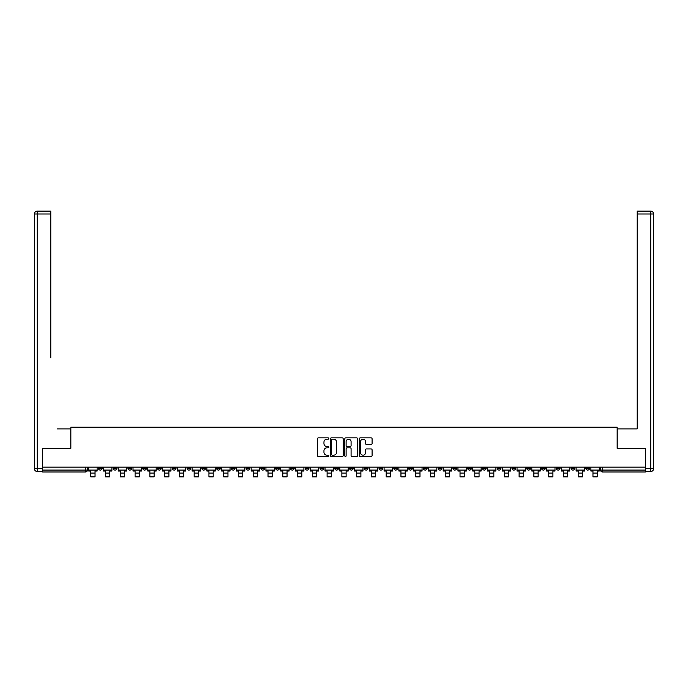 <?xml version="1.0" encoding="UTF-8"?>
<svg xmlns="http://www.w3.org/2000/svg" width="688" height="688" viewBox="0 0 688 688"><rect width="100%" height="100%" fill="white"/><g stroke="black" fill="none" stroke-linecap="round" stroke-linejoin="round"><path stroke-width="1.03" d="M328.855 438.531A0.654 0.654 0 0 0 328.202 437.886L318.329 437.886A0.929 0.929 0 0 0 317.4 438.815L317.4 455.542A0.929 0.929 0 0 0 318.329 456.471L328.202 456.471A0.654 0.654 0 0 0 328.855 455.817A0.654 0.654 0 0 0 328.202 455.172L326.92 455.172A2.976 2.976 0 0 1 323.953 452.197L323.953 450.803A2.976 2.976 0 0 1 326.92 447.828L328.202 447.828A0.654 0.654 0 0 0 328.855 447.174A0.654 0.654 0 0 0 328.202 446.529L326.92 446.529A2.976 2.976 0 0 1 323.953 443.554L323.953 442.16A2.976 2.976 0 0 1 326.92 439.185L328.202 439.185A0.654 0.654 0 0 0 328.855 438.531M585.806 467.152L585.806 468.193L589.599 468.193A1.892 1.892 0 0 1 587.707 470.085A1.892 1.892 0 0 1 585.806 468.193L585.806 467.152M497.192 467.152L497.192 468.193L500.976 468.193A1.892 1.892 0 0 1 499.084 470.085A1.892 1.892 0 0 1 497.192 468.193L497.192 467.152M482.417 467.152L482.417 468.193L486.21 468.193A1.892 1.892 0 0 1 484.318 470.085A1.892 1.892 0 0 1 482.417 468.193L482.417 467.152M393.803 467.152L393.803 468.193L397.587 468.193A1.892 1.892 0 0 1 395.695 470.085A1.892 1.892 0 0 1 393.803 468.193L393.803 467.152M379.028 467.152L379.028 468.193L382.82 468.193A1.892 1.892 0 0 1 380.928 470.085A1.892 1.892 0 0 1 379.028 468.193L379.028 467.152M364.262 467.152L364.262 468.193L368.046 468.193A1.892 1.892 0 0 1 366.154 470.085A1.892 1.892 0 0 1 364.262 468.193L364.262 467.152M334.721 467.152L334.721 468.193L338.505 468.193A1.892 1.892 0 0 1 336.613 470.085A1.892 1.892 0 0 1 334.721 468.193L334.721 467.152M305.18 468.193L305.18 467.152L305.18 468.193A1.892 1.892 0 0 0 307.072 470.085A1.892 1.892 0 0 1 305.18 468.193L308.972 468.193A1.892 1.892 0 0 1 307.072 470.085A1.892 1.892 0 0 0 308.972 468.193L308.972 467.152L308.972 468.193M290.413 468.193L290.413 467.152L290.413 468.193A1.892 1.892 0 0 0 292.305 470.085A1.892 1.892 0 0 1 290.413 468.193L294.197 468.193A1.892 1.892 0 0 1 292.305 470.085M275.639 468.193L275.639 467.152L275.639 468.193A1.892 1.892 0 0 0 277.539 470.085A1.892 1.892 0 0 1 275.639 468.193L279.431 468.193A1.892 1.892 0 0 1 277.539 470.085A1.892 1.892 0 0 0 279.431 468.193L279.431 467.152L279.431 468.193M260.872 467.152L260.872 468.193L264.656 468.193A1.892 1.892 0 0 1 262.764 470.085A1.892 1.892 0 0 1 260.872 468.193L260.872 467.152M246.106 467.152L246.106 468.193L249.89 468.193A1.892 1.892 0 0 1 247.998 470.085A1.892 1.892 0 0 1 246.106 468.193L246.106 467.152M231.331 467.152L231.331 468.193L235.115 468.193A1.892 1.892 0 0 1 233.223 470.085A1.892 1.892 0 0 1 231.331 468.193L231.331 467.152M216.565 468.193L216.565 467.152L216.565 468.193A1.892 1.892 0 0 0 218.457 470.085A1.892 1.892 0 0 1 216.565 468.193L220.349 468.193A1.892 1.892 0 0 1 218.457 470.085M187.024 468.193L187.024 467.152L187.024 468.193A1.892 1.892 0 0 0 188.916 470.085A1.892 1.892 0 0 1 187.024 468.193L190.808 468.193A1.892 1.892 0 0 1 188.916 470.085A1.892 1.892 0 0 0 190.808 468.193L190.808 467.152L190.808 468.193M172.249 468.193L172.249 467.152L172.249 468.193A1.892 1.892 0 0 0 174.15 470.085A1.892 1.892 0 0 1 172.249 468.193L176.042 468.193A1.892 1.892 0 0 1 174.15 470.085A1.892 1.892 0 0 0 176.042 468.193L176.042 467.152L176.042 468.193M157.483 468.193L157.483 467.152L157.483 468.193A1.892 1.892 0 0 0 159.375 470.085A1.892 1.892 0 0 1 157.483 468.193L161.267 468.193A1.892 1.892 0 0 1 159.375 470.085A1.892 1.892 0 0 0 161.267 468.193L161.267 467.152L161.267 468.193M142.708 468.193L142.708 467.152L142.708 468.193A1.892 1.892 0 0 0 144.609 470.085A1.892 1.892 0 0 1 142.708 468.193L146.501 468.193A1.892 1.892 0 0 1 144.609 470.085M127.942 468.193L127.942 467.152L127.942 468.193A1.892 1.892 0 0 0 129.834 470.085A1.892 1.892 0 0 1 127.942 468.193L131.726 468.193A1.892 1.892 0 0 1 129.834 470.085A1.892 1.892 0 0 0 131.726 468.193L131.726 467.152L131.726 468.193M113.176 468.193L113.176 467.152L113.176 468.193A1.892 1.892 0 0 0 115.068 470.085A1.892 1.892 0 0 1 113.176 468.193L116.96 468.193A1.892 1.892 0 0 1 115.068 470.085A1.892 1.892 0 0 0 116.96 468.193L116.96 467.152L116.96 468.193M371.159 444.431A0.929 0.929 0 0 0 372.088 443.502L372.088 438.815A0.929 0.929 0 0 0 371.159 437.886L360.194 437.886A0.929 0.929 0 0 0 359.265 438.815L359.265 455.542A0.929 0.929 0 0 0 360.194 456.471L371.159 456.471A0.929 0.929 0 0 0 372.088 455.542L372.088 449.875A0.929 0.929 0 0 0 371.159 448.946L366.463 448.946A0.929 0.929 0 0 0 365.534 449.875L365.534 452.687A2.485 2.485 0 0 1 363.049 455.172A2.485 2.485 0 0 1 360.564 452.687L360.564 441.67A2.485 2.485 0 0 1 363.049 439.185A2.485 2.485 0 0 1 365.534 441.67L365.534 443.502A0.929 0.929 0 0 0 366.463 444.431L371.159 444.431M44.72 211.139L37.238 211.139L50.783 211.139L44.72 211.139L50.783 211.139L50.783 213.985L37.238 213.985L37.238 468.666L42.355 468.666L42.355 448.309L70.855 448.309L70.855 427.196L617.145 427.196L617.145 448.309L645.361 448.309L645.361 467.152L42.639 467.152L42.639 470.085L87.419 470.085L87.419 467.152L87.419 470.085A1.892 1.892 0 0 1 85.527 471.985L42.639 471.985L42.639 470.085M42.639 448.309L42.639 467.152M343.183 438.815A0.929 0.929 0 0 0 342.254 437.886L331.289 437.886A0.929 0.929 0 0 0 330.36 438.815L330.36 455.542A0.929 0.929 0 0 0 331.289 456.471L342.254 456.471A0.929 0.929 0 0 0 343.183 455.542L343.183 438.815M345.746 437.886L356.711 437.886A0.929 0.929 0 0 1 357.64 438.815L357.64 455.542A0.929 0.929 0 0 1 356.711 456.471L352.015 456.471A0.929 0.929 0 0 1 351.086 455.542L351.086 448.757A0.929 0.929 0 0 0 350.158 447.828L347.044 447.828A0.929 0.929 0 0 0 346.116 448.757L346.116 455.817A0.654 0.654 0 0 1 345.462 456.471A0.654 0.654 0 0 1 344.817 455.817L344.817 438.815A0.929 0.929 0 0 1 345.746 437.886M600.581 467.152L600.581 470.085L645.361 470.085L645.361 471.985L602.473 471.985A1.892 1.892 0 0 1 600.581 470.085A1.892 1.892 0 0 0 602.473 471.985L602.473 467.152M645.361 467.152L645.361 470.085M589.599 467.152L589.599 468.193A1.892 1.892 0 0 1 587.707 470.085M574.824 467.152L574.824 468.193A1.892 1.892 0 0 1 572.932 470.085A1.892 1.892 0 0 1 571.04 468.193L574.824 468.193M571.04 467.152L571.04 468.193M560.058 467.152L560.058 468.193A1.892 1.892 0 0 1 558.166 470.085A1.892 1.892 0 0 1 556.274 468.193L560.058 468.193M556.274 467.152L556.274 468.193M545.292 467.152L545.292 468.193A1.892 1.892 0 0 1 543.391 470.085A1.892 1.892 0 0 1 541.499 468.193A1.892 1.892 0 0 0 543.391 470.085M541.499 467.152L541.499 468.193L545.292 468.193M530.517 467.152L530.517 468.193A1.892 1.892 0 0 1 528.625 470.085A1.892 1.892 0 0 1 526.733 468.193L530.517 468.193M526.733 467.152L526.733 468.193M515.751 467.152L515.751 468.193A1.892 1.892 0 0 1 513.85 470.085A1.892 1.892 0 0 1 511.958 468.193L515.751 468.193M511.958 467.152L511.958 468.193M500.976 467.152L500.976 468.193M486.21 467.152L486.21 468.193L486.21 467.152M471.435 467.152L471.435 468.193A1.892 1.892 0 0 1 469.543 470.085A1.892 1.892 0 0 1 467.651 468.193L471.435 468.193M467.651 467.152L467.651 468.193M456.669 467.152L456.669 468.193A1.892 1.892 0 0 1 454.777 470.085A1.892 1.892 0 0 1 452.885 468.193L456.669 468.193M452.885 467.152L452.885 468.193M441.894 467.152L441.894 468.193A1.892 1.892 0 0 1 440.002 470.085A1.892 1.892 0 0 1 438.11 468.193L441.894 468.193M438.11 467.152L438.11 468.193M427.128 467.152L427.128 468.193A1.892 1.892 0 0 1 425.236 470.085A1.892 1.892 0 0 1 423.344 468.193L427.128 468.193M423.344 467.152L423.344 468.193M412.361 467.152L412.361 468.193A1.892 1.892 0 0 1 410.461 470.085A1.892 1.892 0 0 1 408.569 468.193L412.361 468.193M408.569 467.152L408.569 468.193M397.587 467.152L397.587 468.193A1.892 1.892 0 0 1 395.695 470.085M382.82 467.152L382.82 468.193M368.046 468.193L368.046 467.152L368.046 468.193A1.892 1.892 0 0 1 366.154 470.085M353.279 467.152L353.279 468.193A1.892 1.892 0 0 1 351.387 470.085A1.892 1.892 0 0 1 349.495 468.193A1.892 1.892 0 0 0 351.387 470.085A1.892 1.892 0 0 0 353.279 468.193L349.495 468.193L349.495 467.152M338.505 468.193L338.505 467.152L338.505 468.193A1.892 1.892 0 0 1 336.613 470.085M323.738 467.152L323.738 468.193A1.892 1.892 0 0 1 321.846 470.085A1.892 1.892 0 0 1 319.954 468.193A1.892 1.892 0 0 0 321.846 470.085M319.954 467.152L319.954 468.193L323.738 468.193M294.197 467.152L294.197 468.193L294.197 467.152M264.656 468.193L264.656 467.152L264.656 468.193A1.892 1.892 0 0 1 262.764 470.085M249.89 468.193L249.89 467.152L249.89 468.193A1.892 1.892 0 0 1 247.998 470.085M235.115 468.193L235.115 467.152L235.115 468.193A1.892 1.892 0 0 1 233.223 470.085M220.349 467.152L220.349 468.193L220.349 467.152M205.583 468.193L205.583 467.152L205.583 468.193A1.892 1.892 0 0 1 203.682 470.085A1.892 1.892 0 0 1 201.79 468.193L205.583 468.193A1.892 1.892 0 0 1 203.682 470.085M201.79 467.152L201.79 468.193M146.501 467.152L146.501 468.193L146.501 467.152M102.194 467.152L102.194 468.193A1.892 1.892 0 0 1 100.293 470.085A1.892 1.892 0 0 1 98.401 468.193A1.892 1.892 0 0 0 100.293 470.085A1.892 1.892 0 0 0 102.194 468.193L102.194 467.152M98.401 467.152L98.401 468.193L102.194 468.193M85.527 467.152L85.527 471.985A1.892 1.892 0 0 0 87.419 470.085M332.313 439.185A0.654 0.654 0 0 0 331.659 439.838L331.659 454.519A0.654 0.654 0 0 0 332.313 455.172L333.663 455.172A2.976 2.976 0 0 0 336.638 452.197L336.638 442.16A2.976 2.976 0 0 0 333.663 439.185L332.313 439.185M351.086 441.713A2.485 2.485 0 0 0 348.601 439.228A2.485 2.485 0 0 0 346.116 441.713L346.116 445.6A0.929 0.929 0 0 0 347.044 446.529L350.158 446.529A0.929 0.929 0 0 0 351.086 445.6L351.086 441.713M88.7 470.085L97.128 470.085L97.128 471.039L95.039 471.039L95.039 476.861L90.782 476.861L90.782 471.039L88.7 471.039L88.7 467.152M97.128 470.085L97.128 467.152M70.761 448.309L70.761 428.899L57.31 428.899M50.783 213.985L50.783 357.898M42.355 468.666L42.355 471.512L37.238 471.512A2.838 2.838 0 0 1 34.4 468.666L34.4 213.985A2.838 2.838 0 0 1 37.238 211.139A2.838 2.838 0 0 0 34.4 213.985A2.838 2.838 0 0 1 37.238 211.139A2.838 2.838 0 0 0 34.4 213.985L37.238 213.985L37.238 211.139M630.69 428.899L637.217 428.899L637.217 211.139L650.762 211.139L637.217 211.139M617.239 448.309L617.239 428.899L637.217 428.899L637.217 357.898M645.645 468.666L650.762 468.666L650.762 213.985L653.6 213.985A2.838 2.838 0 0 0 650.762 211.139A2.838 2.838 0 0 1 653.6 213.985L653.6 468.666A2.838 2.838 0 0 1 650.762 471.512L645.645 471.512L645.361 448.309M103.467 470.085L111.895 470.085L111.895 471.039L109.813 471.039L109.813 476.861L105.548 476.861L105.548 471.039L103.467 471.039L103.467 467.152M111.895 470.085L111.895 467.152M118.241 470.085L126.661 470.085L126.661 471.039L124.58 471.039L124.58 476.861L120.323 476.861L120.323 471.039L118.241 471.039L118.241 467.152M126.661 470.085L126.661 467.152M133.008 470.085L141.436 470.085L141.436 471.039L139.354 471.039L139.354 476.861L135.089 476.861L135.089 471.039L133.008 471.039L133.008 467.152M141.436 470.085L141.436 467.152M147.774 470.085L156.202 470.085L156.202 471.039L154.121 471.039L154.121 476.861L149.864 476.861L149.864 471.039L147.774 471.039L147.774 467.152M156.202 470.085L156.202 467.152M162.549 470.085L170.977 470.085L170.977 471.039L168.895 471.039L168.895 476.861L164.63 476.861L164.63 471.039L162.549 471.039L162.549 467.152M170.977 470.085L170.977 467.152M177.315 470.085L185.743 470.085L185.743 471.039L183.662 471.039L183.662 476.861L179.405 476.861L179.405 471.039L177.315 471.039L177.315 467.152M185.743 470.085L185.743 467.152M192.09 470.085L200.518 470.085L200.518 471.039L198.428 471.039L198.428 476.861L194.171 476.861L194.171 471.039L192.09 471.039L192.09 467.152M200.518 470.085L200.518 467.152M206.856 470.085L215.284 470.085L215.284 471.039L213.203 471.039L213.203 476.861L208.937 476.861L208.937 471.039L206.856 471.039L206.856 467.152M215.284 470.085L215.284 467.152M221.631 470.085L230.05 470.085L230.05 471.039L227.969 471.039L227.969 476.861L223.712 476.861L223.712 471.039L221.631 471.039L221.631 467.152M230.05 470.085L230.05 467.152M236.397 470.085L244.825 470.085L244.825 471.039L242.744 471.039L242.744 476.861L238.478 476.861L238.478 471.039L236.397 471.039L236.397 467.152M244.825 470.085L244.825 467.152M251.172 470.085L259.591 470.085L259.591 471.039L257.51 471.039L257.51 476.861L253.253 476.861L253.253 471.039L251.172 471.039L251.172 467.152M259.591 470.085L259.591 467.152M265.938 470.085L274.366 470.085L274.366 471.039L272.285 471.039L272.285 476.861L268.019 476.861L268.019 471.039L265.938 471.039L265.938 467.152M274.366 470.085L274.366 467.152M280.704 470.085L289.132 470.085L289.132 471.039L287.051 471.039L287.051 476.861L282.794 476.861L282.794 471.039L280.704 471.039L280.704 467.152M289.132 470.085L289.132 467.152M295.479 470.085L303.907 470.085L303.907 471.039L301.817 471.039L301.817 476.861L297.56 476.861L297.56 471.039L295.479 471.039L295.479 467.152M303.907 470.085L303.907 467.152M310.245 470.085L318.673 470.085L318.673 471.039L316.592 471.039L316.592 476.861L312.326 476.861L312.326 471.039L310.245 471.039L310.245 467.152M318.673 470.085L318.673 467.152M325.02 470.085L333.439 470.085L333.439 471.039L331.358 471.039L331.358 476.861L327.101 476.861L327.101 471.039L325.02 471.039L325.02 467.152M333.439 470.085L333.439 467.152M339.786 470.085L348.214 470.085L348.214 471.039L346.133 471.039L346.133 476.861L341.867 476.861L341.867 471.039L339.786 471.039L339.786 467.152M348.214 470.085L348.214 467.152M354.561 470.085L362.98 470.085L362.98 471.039L360.899 471.039L360.899 476.861L356.642 476.861L356.642 471.039L354.561 471.039L354.561 467.152M362.98 470.085L362.98 467.152M369.327 470.085L377.755 470.085L377.755 471.039L375.674 471.039L375.674 476.861L371.408 476.861L371.408 471.039L369.327 471.039L369.327 467.152M377.755 470.085L377.755 467.152M384.093 470.085L392.521 470.085L392.521 471.039L390.44 471.039L390.44 476.861L386.183 476.861L386.183 471.039L384.093 471.039L384.093 467.152M392.521 470.085L392.521 467.152M398.868 470.085L407.296 470.085L407.296 471.039L405.206 471.039L405.206 476.861L400.949 476.861L400.949 471.039L398.868 471.039L398.868 467.152M407.296 470.085L407.296 467.152M413.634 470.085L422.062 470.085L422.062 471.039L419.981 471.039L419.981 476.861L415.715 476.861L415.715 471.039L413.634 471.039L413.634 467.152M422.062 470.085L422.062 467.152M428.409 470.085L436.828 470.085L436.828 471.039L434.747 471.039L434.747 476.861L430.49 476.861L430.49 471.039L428.409 471.039L428.409 467.152M436.828 470.085L436.828 467.152M443.175 470.085L451.603 470.085L451.603 471.039L449.522 471.039L449.522 476.861L445.256 476.861L445.256 471.039L443.175 471.039L443.175 467.152M451.603 470.085L451.603 467.152M457.95 470.085L466.369 470.085L466.369 471.039L464.288 471.039L464.288 476.861L460.031 476.861L460.031 471.039L457.95 471.039L457.95 467.152M466.369 470.085L466.369 467.152M472.716 470.085L481.144 470.085L481.144 471.039L479.063 471.039L479.063 476.861L474.797 476.861L474.797 471.039L472.716 471.039L472.716 467.152M481.144 470.085L481.144 467.152M487.482 470.085L495.91 470.085L495.91 471.039L493.829 471.039L493.829 476.861L489.572 476.861L489.572 471.039L487.482 471.039L487.482 467.152M495.91 470.085L495.91 467.152M502.257 470.085L510.685 470.085L510.685 471.039L508.595 471.039L508.595 476.861L504.338 476.861L504.338 471.039L502.257 471.039L502.257 467.152M510.685 470.085L510.685 467.152M517.023 470.085L525.451 470.085L525.451 471.039L523.37 471.039L523.37 476.861L519.105 476.861L519.105 471.039L517.023 471.039L517.023 467.152M525.451 470.085L525.451 467.152M531.798 470.085L540.226 470.085L540.226 471.039L538.136 471.039L538.136 476.861L533.879 476.861L533.879 471.039L531.798 471.039L531.798 467.152M540.226 470.085L540.226 467.152M546.564 470.085L554.992 470.085L554.992 471.039L552.911 471.039L552.911 476.861L548.646 476.861L548.646 471.039L546.564 471.039L546.564 467.152M554.992 470.085L554.992 467.152M561.339 470.085L569.759 470.085L569.759 471.039L567.677 471.039L567.677 476.861L563.42 476.861L563.42 471.039L561.339 471.039L561.339 467.152M569.759 470.085L569.759 467.152M576.105 470.085L584.533 470.085L584.533 471.039L582.452 471.039L582.452 476.861L578.187 476.861L578.187 471.039L576.105 471.039L576.105 467.152M584.533 470.085L584.533 467.152M590.872 470.085L599.3 470.085L599.3 471.039L597.218 471.039L597.218 476.861L592.961 476.861L592.961 471.039L590.872 471.039L590.872 467.152M599.3 470.085L599.3 467.152M90.782 473.069L95.039 473.069M37.238 471.512L37.238 468.666L34.4 468.666M650.762 211.139L650.762 213.985L637.217 213.985M653.6 468.666L650.762 468.666L650.762 471.512M105.548 473.069L109.813 473.069M120.323 473.069L124.58 473.069M135.089 473.069L139.354 473.069M149.864 473.069L154.121 473.069M164.63 473.069L168.895 473.069M179.405 473.069L183.662 473.069M194.171 473.069L198.428 473.069M208.937 473.069L213.203 473.069M223.712 473.069L227.969 473.069M238.478 473.069L242.744 473.069M253.253 473.069L257.51 473.069M268.019 473.069L272.285 473.069M282.794 473.069L287.051 473.069M297.56 473.069L301.817 473.069M312.326 473.069L316.592 473.069M327.101 473.069L331.358 473.069M341.867 473.069L346.133 473.069M356.642 473.069L360.899 473.069M371.408 473.069L375.674 473.069M386.183 473.069L390.44 473.069M400.949 473.069L405.206 473.069M415.715 473.069L419.981 473.069M430.49 473.069L434.747 473.069M445.256 473.069L449.522 473.069M460.031 473.069L464.288 473.069M474.797 473.069L479.063 473.069M489.572 473.069L493.829 473.069M504.338 473.069L508.595 473.069M519.105 473.069L523.37 473.069M533.879 473.069L538.136 473.069M548.646 473.069L552.911 473.069M563.42 473.069L567.677 473.069M578.187 473.069L582.452 473.069M592.961 473.069L597.218 473.069"/></g></svg>
